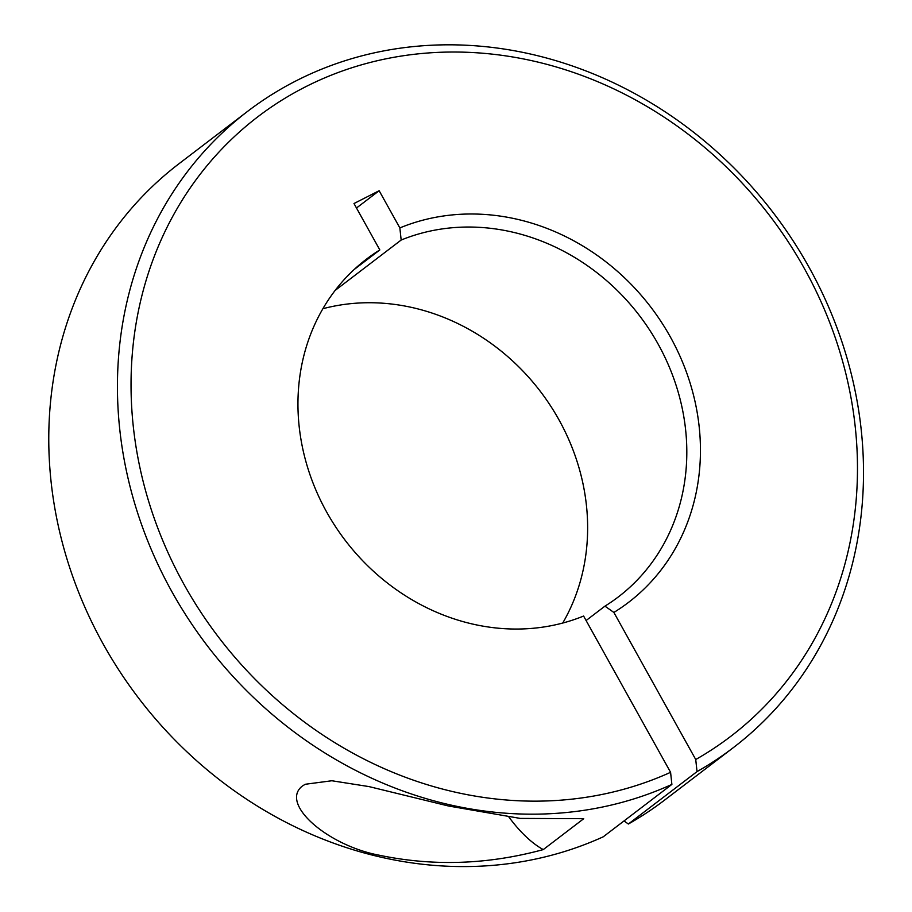<?xml version="1.0" encoding="UTF-8"?>
<svg xmlns="http://www.w3.org/2000/svg" width="912" height="912" viewBox="0 0 912 912"><rect width="100%" height="100%" fill="white"/><g stroke="black" fill="none" stroke-linecap="round" stroke-linejoin="round"><path stroke-width="1.37" d="M624.013 820.948L628.368 824.015A400.243 356.296 52.7 0 0 664.631 800.075L733.294 747.669A400.243 356.296 -127.3 0 1 697.03 771.609L695.731 759.514A389.709 346.913 52.7 0 0 664.096 117.135A389.709 346.913 52.7 0 0 131.054 388.512A389.709 346.913 52.7 0 0 670.582 772.316L671.882 784.411L603.22 836.817A400.243 356.296 52.7 0 1 115.653 665.053A400.243 356.296 52.7 0 1 178.991 163.727L247.654 111.321A400.243 356.296 -127.3 0 1 296.343 80.712A400.243 356.296 -127.3 0 1 792.368 239.696A400.243 356.296 -127.3 0 1 733.294 747.669M302.203 786.155C279.779 803.996 327.75 845.606 379.289 855.228C433.325 866.514 487.977 864.633 543.256 849.596L583.737 818.691L520.273 818.417L448.419 805.98L369.041 786.6L331.854 780.752L305.212 784.274L302.203 786.155M508.976 817.141A90.584 40.732 -117 0 0 543.256 849.596M628.368 824.015L697.03 771.609M613.879 612.442L604.941 606.149A210.661 187.519 52.7 0 0 618.279 596.961A210.661 187.519 52.7 0 0 653.585 336.289A210.661 187.519 52.7 0 0 401.166 240.038L399.855 227.92A221.194 196.901 -127.3 0 1 670.354 336.95A221.194 196.901 -127.3 0 1 613.879 612.442L695.731 759.514M604.941 606.149L586.097 620.525M322.859 308.735A210.661 187.519 -127.3 0 1 540.371 391.419A210.661 187.519 -127.3 0 1 562.727 623.033M335.114 290.449L401.166 240.038M356.489 208.004L379.153 190.722L353.993 203.524L379.825 249.934A210.661 187.519 52.7 0 0 366.487 259.122A210.661 187.519 52.7 0 0 331.181 519.794A210.661 187.519 52.7 0 0 583.6 616.045L670.582 772.316M379.825 249.934L354.107 269.564M379.153 190.722L399.855 227.92M671.882 784.411A400.243 356.296 -127.3 0 1 184.315 612.647A400.243 356.296 -127.3 0 1 247.654 111.321"/></g></svg>

